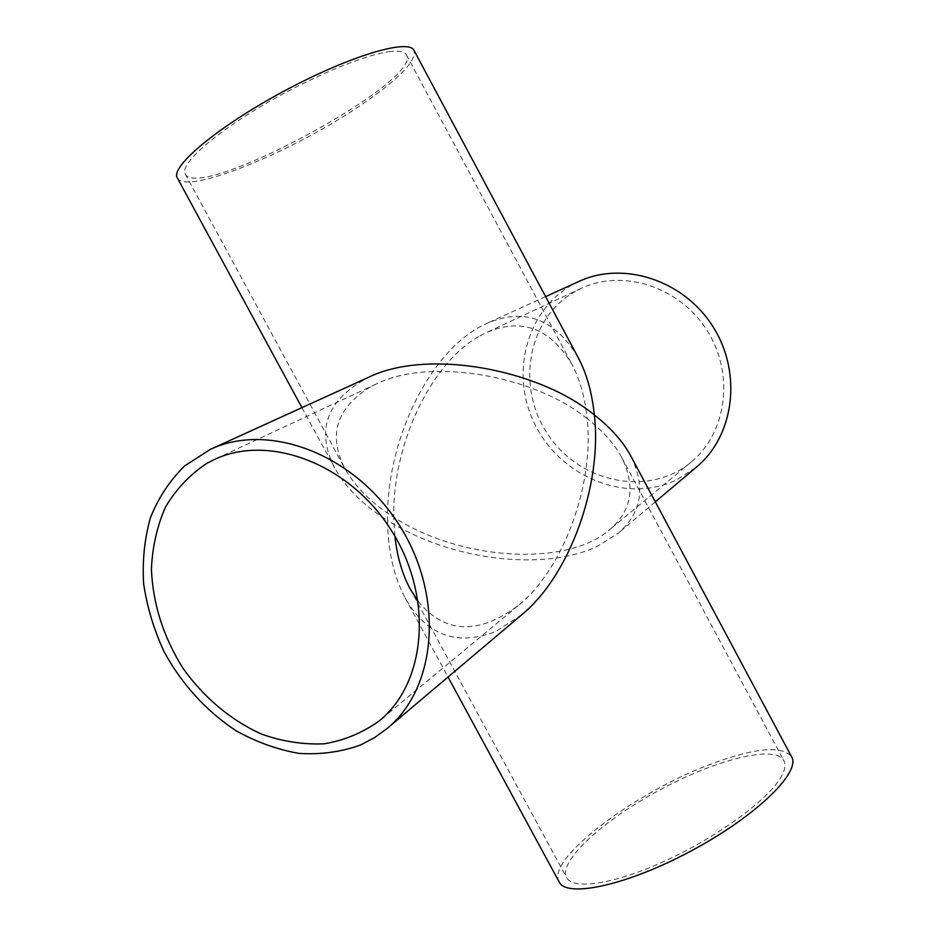 <?xml version="1.0" encoding="UTF-8"?>
<svg xmlns="http://www.w3.org/2000/svg" width="936" height="936" viewBox="0 0 936 936"><rect width="100%" height="100%" fill="white"/><g stroke="black" fill="none" stroke-linecap="round" stroke-linejoin="round"><path stroke-width="0.7" stroke-dasharray="4.68 3.51" d="M418.252 601.52C445.08 633.742 478.401 635.099 518.193 605.592C563.94 569.041 594.5 483.198 587.118 418.614C533.859 375.289 429.998 357.049 376.003 384.111L369.229 387.586C336.176 408.646 328.08 435.673 344.928 468.655C355.165 486.872 371.44 503.077 393.787 517.257L394.91 536.258M480.028 335.86L486.006 332.783C521.293 317.386 549.912 327.857 571.861 364.198C579.864 379.197 584.953 397.332 587.118 418.614C602.948 430.969 614.507 443.956 621.797 457.575C635.907 486.697 631.765 510.81 609.383 529.928C567.146 566.666 462.021 561.319 393.787 517.257C392.324 443.149 431.835 361.881 480.028 335.86M575.546 291.26C527.424 317.807 515.502 387.364 548.203 434.842C580.004 482.929 648.823 497.484 691.131 462.091C726.851 433.017 734.795 373.85 706.996 330.361C679.571 286.65 622.674 268.538 581.127 288.405L575.546 291.26M779.91 778.881C784.848 771.03 786.158 764.934 783.841 760.605C774.809 744.401 715.537 759.74 659.587 790.031C603.498 820.065 558.055 861.108 566.608 877.57C572.949 890.323 614.203 884.286 665.11 860.921C715.97 837.685 765.695 801.684 779.91 778.881M390.663 51.503C365.145 54.136 307.698 78.296 258.863 107.64C209.91 136.96 179.759 165.064 185.188 173.967C198.49 202.281 422.721 81.537 406.423 54.85C404.715 51.679 399.461 50.567 390.663 51.503M578.085 357.365C554.732 318.696 524.347 307.359 486.942 323.353L479.56 327.109C428.267 355.025 386.217 441.277 387.527 520.439C451.094 560.921 544.869 571.486 597.226 546.367L618.181 533.239C641.675 512.87 645.922 487.211 630.934 456.241M579.056 281.385C527.881 304.551 508.564 372.025 534.901 424.289C560.442 476.927 626.067 504.013 676.307 480.039L696.595 466.97M521.621 614.847L495.624 631.578C456.592 646.495 426.442 635.298 405.171 597.999C393.763 576.26 387.89 550.415 387.527 520.439C363.39 505.229 345.782 487.773 334.714 468.094C315.397 429.753 326.793 399.438 368.878 377.149M177.325 177.922C185.667 195.729 293.015 151.632 360.547 105.347C398.537 79.49 416.368 61.191 414.04 50.462M559.178 881.958C545.337 858.944 637.416 790.546 713.56 763.144C756.194 747.595 782.215 745.489 791.599 756.814M376.003 384.111L213.934 459.716M518.193 605.592L379.314 720.837M581.127 288.405L486.006 332.783M691.131 462.091L609.383 529.928M410.249 589.13L566.608 877.57M621.797 457.575L783.841 760.605M185.188 173.967L344.928 468.655M406.423 54.85L571.861 364.198M545.618 296.618L486.942 323.353M655.317 501.86L618.181 533.239M301.93 407.651L334.714 468.094M405.171 597.999L448.04 677.032"/><path stroke-width="1.4" d="M206.61 463.507L213.934 459.716C268.597 433.31 349.409 463.601 391.295 530.314C433.707 596.712 426.559 682.707 379.314 720.837C362.864 732.689 344.553 740.341 324.359 743.792C303.627 744.763 282.812 741.581 261.916 734.257C231.169 720.556 203.674 697.46 182.871 668.093C163.391 636.936 152.896 603.977 151.41 569.24C152.369 546.87 157.096 526.09 165.567 506.914C176.108 489.154 189.797 474.692 206.61 463.507M394.91 536.258C397.086 556.405 402.199 574.037 410.249 589.13L418.252 601.52M448.04 677.032L559.178 881.958C566.596 898.338 627.717 885.222 692.102 850.426C756.604 815.829 801.193 772.013 791.599 756.814L630.934 456.241C623.236 441.839 611.032 428.056 594.348 414.929C591.973 392.418 586.556 373.23 578.085 357.365L414.04 50.462C409.032 38.247 349.14 55.973 283.433 91.436C217.655 126.769 169.896 167.017 177.325 177.922L301.93 407.651M655.317 501.86L696.595 466.97C734.269 435.731 742.494 372.867 712.928 326.605C683.736 280.098 623.388 260.676 579.056 281.385L545.618 296.618M360.266 745.103L374.341 737.779L387.258 728.407C437.1 687.433 444.495 595.951 399.333 525.225C354.697 454.171 268.831 421.762 210.483 449.315L184.661 465.871C169.954 480.344 158.57 497.531 150.509 517.456C144.542 538.481 142.249 560.594 143.629 583.783C147.081 607.09 153.937 629.788 164.163 651.889C182.134 684.59 206.107 710.869 236.071 730.747C256.382 742.061 277.325 749.607 298.888 753.375C320.358 754.79 340.821 752.029 360.266 745.103M210.483 449.315L368.878 377.149C427.12 348.637 537.954 368.667 594.348 414.929C602.421 483.502 570.305 575.195 521.621 614.847L387.258 728.407"/></g></svg>
